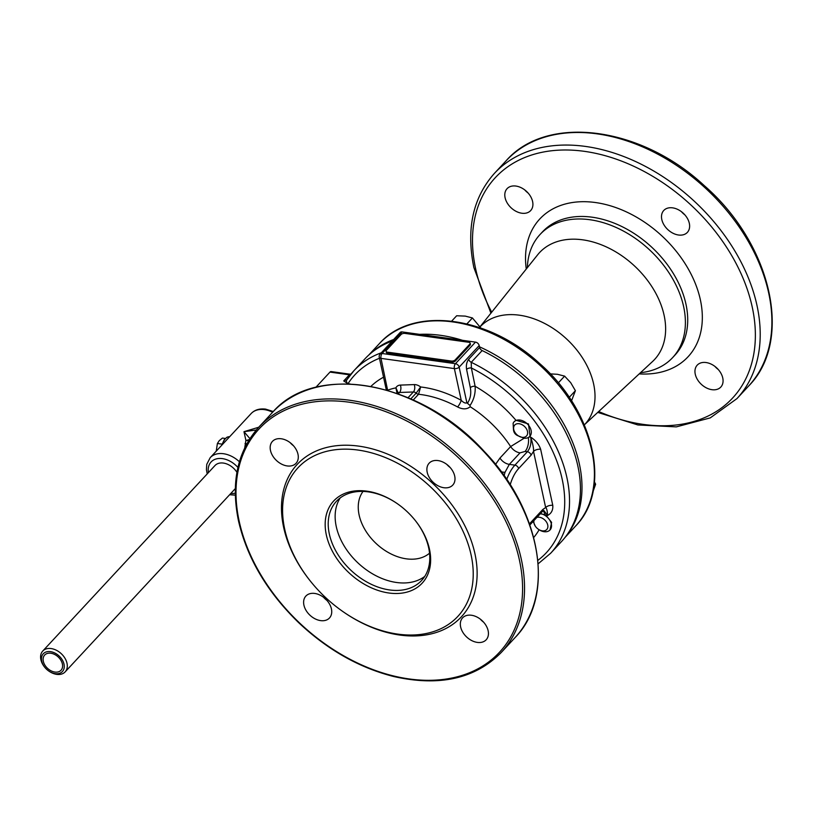 <?xml version="1.0" encoding="UTF-8"?>
<svg xmlns="http://www.w3.org/2000/svg" width="813" height="813" viewBox="0 0 813 813"><rect width="100%" height="100%" fill="white"/><g stroke="black" fill="none" stroke-linecap="round" stroke-linejoin="round"><path stroke-width="1.22" d="M477.322 642.402A16.097 11.25 42.9 0 1 462.8 632.25A16.097 11.25 42.9 0 1 462.587 617.87A16.097 11.25 42.9 0 1 482.038 620.583A16.097 11.25 42.9 0 1 486.184 639.78A16.097 11.25 42.9 0 1 477.322 642.402M480.29 619.11A16.097 11.25 -137.1 0 0 483.633 622.219M454.701 476.062A16.097 11.25 42.9 0 1 452.739 485.107A16.097 11.25 42.9 0 1 433.288 482.394A16.097 11.25 42.9 0 1 429.142 463.197A16.097 11.25 42.9 0 1 443.502 462.343A16.097 11.25 42.9 0 1 454.701 476.062M446.845 464.436A16.097 11.25 -137.1 0 0 450.199 467.546M281.298 438.776A16.097 11.25 42.9 0 1 295.82 448.928A16.097 11.25 42.9 0 1 296.034 463.308A16.097 11.25 42.9 0 1 276.572 460.595A16.097 11.25 42.9 0 1 272.426 441.398A16.097 11.25 42.9 0 1 281.298 438.776M290.129 442.638A16.097 11.25 -137.1 0 0 293.483 445.748M303.92 605.116A16.097 11.25 42.9 0 1 305.871 596.071A16.097 11.25 42.9 0 1 325.332 598.785A16.097 11.25 42.9 0 1 329.478 617.982A16.097 11.25 42.9 0 1 315.119 618.845A16.097 11.25 42.9 0 1 303.92 605.116M323.574 597.311A16.097 11.25 -137.1 0 0 326.928 600.421M566.092 536.072A133.962 93.597 -137.1 0 0 479.457 346.795M462.434 340.301A133.962 93.597 -137.1 0 0 419.599 334.346M393.655 339.499A133.962 93.597 -137.1 0 0 369.966 353.99M413.258 399.966L418.553 394.264A97.062 67.814 42.9 0 1 457.577 406.957A5.366 1.331 118.4 0 0 461.225 400.301C463.542 402.659 465.422 403.492 466.865 402.801L470.036 405.494C473.908 399.671 475.605 393.258 475.127 386.277L471.377 367.974L471.245 362.313A134.186 93.749 -137.1 0 1 550.686 553.216L561.6 541.458A134.186 93.749 -137.1 0 0 482.16 350.555A3.577 2.5 42.9 0 1 479.609 347.476L479.192 345.566A3.577 2.5 -137.1 0 0 475.483 342.121L402.12 331.917A3.577 2.5 -137.1 0 0 400.148 332.497L380.118 354.072A3.577 3.577 0 0 0 379.244 357.263A3.577 1.809 -12.2 0 0 381.002 358.381L454.365 368.584L461.225 400.301A102.428 71.564 -137.1 0 0 420.636 386.968L416.175 393.126A3.577 2.5 -137.1 0 0 418.553 394.264L420.636 386.968A8.943 6.25 -137.1 0 0 414.224 384.59A5.366 3.15 -92.1 0 1 413.37 391.978A3.577 2.5 42.9 0 1 416.175 393.126L410.839 398.878M392.222 341.033A134.186 93.749 -137.1 0 0 364.925 358.858L354.011 370.616A134.186 93.749 -137.1 0 0 346.938 379.722L343.726 380.931L347.832 383.655L350.159 384M470.036 405.494L470.209 406.744A97.062 67.814 42.9 0 1 510.635 446.561L524.182 438.207A10.732 7.5 -137.1 0 0 529.802 436.418A10.732 7.5 -137.1 0 0 527.037 423.614A10.732 7.5 -137.1 0 0 514.07 421.815L515.909 420.25L528.48 423.939L530.035 436.154M536.895 517.414A8.049 5.63 42.9 0 1 539.385 517.261A8.049 5.63 42.9 0 1 547.871 526.875A8.049 5.63 42.9 0 1 538.389 529.263L538.867 529.588A10.732 7.5 -137.1 0 0 550.025 529.954L551.6 522.383L545.95 515.229L547.627 515.442C551.438 513.41 553.155 510.036 552.769 505.33L540.645 449.264C538.948 444.355 535.635 440.311 530.696 437.13L529.019 436.916M714.912 366.399A16.097 11.25 -137.1 0 0 718.265 369.509M695.257 374.193A16.097 11.25 42.9 0 1 697.208 365.159A16.097 11.25 42.9 0 1 711.558 364.305A16.097 11.25 42.9 0 1 722.767 378.025A16.097 11.25 42.9 0 1 720.806 387.069A16.097 11.25 42.9 0 1 706.456 387.923A16.097 11.25 42.9 0 1 695.257 374.193M681.467 211.715A16.097 11.25 -137.1 0 0 684.82 214.825M678.499 235.008A16.097 11.25 42.9 0 1 663.977 224.866A16.097 11.25 42.9 0 1 663.764 210.476A16.097 11.25 42.9 0 1 672.636 207.854A16.097 11.25 42.9 0 1 687.158 218.006A16.097 11.25 42.9 0 1 687.371 232.386A16.097 11.25 42.9 0 1 678.499 235.008M524.761 189.927A16.097 11.25 -137.1 0 0 528.104 193.037M532.606 201.553A16.097 11.25 42.9 0 1 530.655 210.597A16.097 11.25 42.9 0 1 516.296 211.451A16.097 11.25 42.9 0 1 505.097 197.722A16.097 11.25 42.9 0 1 507.058 188.687A16.097 11.25 42.9 0 1 521.407 187.823A16.097 11.25 42.9 0 1 532.606 201.553M346.714 380.027L346.745 379.966A3.577 2.541 32.9 0 0 346.745 379.976A3.577 2.541 32.9 0 0 347.832 383.655M329.976 372.1L349.417 374.803L349.448 374.122L331.125 371.571A3.577 1.809 97.9 0 0 329.976 372.1L315.82 387.354M62.388 663.967A11.169 7.805 42.9 0 1 61.036 670.237A11.169 7.805 42.9 0 1 47.55 668.357A11.169 7.805 42.9 0 1 44.674 655.054A11.169 7.805 42.9 0 1 54.623 654.455A11.169 7.805 42.9 0 1 62.388 663.967M415.321 520.554A58.15 40.63 42.9 0 1 421.612 580.482A58.15 40.63 42.9 0 1 369.783 583.571A58.15 40.63 42.9 0 1 329.326 534.009A58.15 40.63 42.9 0 1 336.389 501.357A58.15 40.63 42.9 0 1 396.622 503.196M326.328 534.913A60.386 42.185 -137.1 0 0 402.943 592.972A60.386 42.185 -137.1 0 0 415.473 520.747A60.386 42.185 -137.1 0 0 396.419 503.054A60.386 42.185 -137.1 0 0 343.482 493.989A60.386 42.185 -137.1 0 0 326.328 534.913M424.742 576.437A58.15 40.63 42.9 0 1 373.594 574.445A58.15 40.63 42.9 0 1 336.257 526.55A58.15 40.63 42.9 0 1 340.19 497.932M284.682 529.121A109.135 76.249 42.9 0 1 297.934 467.841A109.135 76.249 42.9 0 1 429.792 486.215A109.135 76.249 42.9 0 1 457.892 616.345A109.135 76.249 42.9 0 1 360.606 622.138A109.135 76.249 42.9 0 1 284.682 529.121M429.538 553.186A45.538 31.809 42.9 0 1 389.234 553.013A45.538 31.809 42.9 0 1 359.122 515.025A45.538 31.809 42.9 0 1 363.025 491.428M543.003 510.92A10.732 5.315 -82.7 0 1 545.045 514.69L540.208 513.735M545.95 515.229L545.045 514.69M533.44 521.123A9.045 6.321 -137.1 0 0 533.582 522.302L533.216 521.377M533.582 522.302L535.391 526.326A10.732 7.5 -137.1 0 0 535.482 526.438L535.848 526.905A8.049 5.63 42.9 0 1 535.777 526.814A8.049 5.63 42.9 0 1 533.938 520.594M518.247 435.788A9.045 6.321 -137.1 0 0 518.338 435.849A9.045 6.321 -137.1 0 0 518.521 435.971C515.259 434.803 513.562 432.506 513.43 429.091A9.045 6.321 -137.1 0 0 515.493 433.197A9.045 6.321 -137.1 0 0 515.564 433.288M514.07 421.815A10.732 7.5 -137.1 0 0 513.115 423.268L513.43 429.091M518.521 435.971L523.857 438.136M470.056 345.179A2.866 1.443 -12.2 0 0 470.412 344.234L470.178 343.177A2.866 1.443 167.8 0 1 469.823 344.123L470.056 345.179L455.422 360.931L455.199 359.885L469.823 344.123M387.699 353.208L387.466 352.151A2.866 1.443 167.8 0 1 386.063 351.257L386.297 352.314A2.866 1.443 -12.2 0 0 387.699 353.208L451.581 362.1A2.866 1.443 -12.2 0 0 455.422 360.931M552.769 505.33A5.366 2.734 -12.4 0 0 545.655 507.546C546.702 508.237 547.352 510.869 547.627 515.442L543.856 510.503L542.362 511.509A3.577 2.5 42.9 0 0 542.383 511.499L529.924 524.913A3.577 2.5 42.9 0 0 530.361 522.901A32.205 16.301 -82.1 0 1 529.466 523.806M540.645 449.264A5.366 2.693 -12 0 0 533.521 451.428L545.655 507.546L542.81 509.487A3.577 2.5 42.9 0 1 542.383 511.499M504.101 475.676L505.015 472.282L509.334 464.375L520.025 452.861L525.086 451.449L527.363 451.733C530.432 447.811 531.539 442.943 530.696 437.13C532.871 443.878 533.816 448.644 533.521 451.428L531.072 455.178A3.577 2.5 -137.1 0 0 527.363 451.733L514.903 465.148A35.782 18.11 97.9 0 0 506.733 479.487M398.207 392.882L395.921 387.862L397.039 393.411M414.224 384.59L400.362 385.098A8.943 6.25 -137.1 0 0 395.921 387.862A102.428 71.564 -137.1 0 0 387.852 390.098A5.366 3.608 -109.4 0 1 388.096 390.514M475.483 342.121L455.453 363.696L382.09 353.492A3.577 1.809 -82.1 0 0 381.002 358.381L387.649 390.382M457.577 406.957C462.638 409.539 466.855 409.467 470.199 406.744M520.025 452.861A10.732 7.5 42.9 0 1 510.635 446.561L499.944 458.075L495.554 464.396M537.881 560.35A130.669 91.3 42.9 0 0 471.377 367.974A3.577 1.768 -11.6 0 0 466.591 369.376L470.341 387.679A3.577 1.768 168.4 0 1 475.127 386.277A111.127 77.642 -137.1 0 1 515.909 420.25M525.086 451.449A10.732 5.315 97.3 0 0 528.348 437.526M505.015 472.282A10.732 6.047 19.3 0 1 501.286 471.804M216.238 451.164L217.396 443.481L219.236 440.676L222.427 438.065L225.262 438.461M217.396 443.481L221.99 444.122M55.233 673.662A13.059 9.126 42.9 0 1 48.851 671.091A13.059 9.126 42.9 0 1 44.735 667.26A13.059 9.126 42.9 0 1 46.514 651.843A13.059 9.126 42.9 0 1 63.363 662.097A13.059 9.126 42.9 0 1 55.233 673.662M48.851 671.091L49.258 671.365A15.295 10.691 -137.1 0 0 56.737 674.373A15.295 10.691 -137.1 0 0 65.152 671.884A15.295 10.691 -137.1 0 0 61.219 653.642A15.295 10.691 -137.1 0 0 42.733 651.061A15.295 10.691 -137.1 0 0 44.43 666.884L44.735 667.26M236.939 472.333A15.295 10.691 -137.1 0 0 214.957 465.564L42.733 651.061M501.286 652.443L515.046 637.616A165.496 115.629 42.9 0 0 472.434 440.28A165.496 115.629 42.9 0 0 272.477 412.415L258.717 427.242C237.447 451.195 230.689 482.333 238.443 520.645C247.01 557.942 267.081 591.935 298.656 622.646C327.487 649.78 359.153 667.737 393.665 676.507C439.335 686.812 475.209 678.784 501.286 652.443A165.496 115.629 -137.1 0 0 458.674 455.107A165.496 115.629 -137.1 0 0 258.717 427.242L243.971 431.683L245.902 440.382L244.723 447.841M249.896 438.603L243.971 431.683L256.278 429.996M248.666 440.565A8.943 6.758 10.6 0 1 245.902 440.382A8.943 6.148 155.7 0 0 249.327 439.498M246.867 443.685A8.943 6.534 1.8 0 1 245.038 443.532M538.389 529.263A8.049 5.63 42.9 0 1 535.848 526.905M550.025 529.954A10.732 7.5 -137.1 0 0 549.974 520.513A10.732 7.5 -137.1 0 0 540.523 513.643M593.998 485.991L595.624 484.233L593.002 491.652M594.476 481.916L595.624 484.233M522.312 437.333A8.049 5.63 42.9 0 1 518.166 435.727A8.049 5.63 42.9 0 1 515.625 433.37A8.049 5.63 42.9 0 1 513.938 426.297A8.049 5.63 42.9 0 1 525.777 427.862A8.049 5.63 42.9 0 1 522.312 437.333M558.318 382.903L564.608 376.124L570.696 382.669L575.401 390.697L569.212 397.364M550.299 373.899L557.423 374.285L564.608 376.124M575.401 390.697L571.519 400.86M451.682 321.115L456.662 315.759L465.239 316.105L472.424 317.944L466.916 323.879M472.424 317.944L480.869 328.035M640.532 372.689A90.467 63.211 -137.1 0 0 672.676 357.568A90.467 63.211 -137.1 0 0 683.662 306.765A90.467 63.211 -137.1 0 0 620.726 229.662A90.467 63.211 -137.1 0 0 540.076 234.459A90.467 63.211 -137.1 0 0 527.373 267.629M480.066 326.735L537.688 254.754A78.515 54.857 -137.1 0 1 634.384 265.841A78.515 54.857 -137.1 0 1 652.615 361.45L584.964 424.254A71.564 50 -137.1 0 0 566.58 338.96A71.564 50 -137.1 0 0 480.117 326.816M386.063 351.257A2.866 1.443 167.8 0 1 386.419 350.312L401.043 334.55A2.866 1.443 167.8 0 1 404.884 333.391L468.776 342.283A2.866 1.443 167.8 0 1 470.178 343.177M387.466 352.151L451.357 361.043L451.581 362.1M455.199 359.885A2.866 1.443 167.8 0 1 451.357 361.043M479.609 347.476L468.695 359.234A3.577 2.5 -137.1 0 0 471.245 362.313L482.16 350.555M533.714 537.495A111.127 77.642 -137.1 0 0 539.131 529.761M346.938 379.722A3.577 2.541 32.9 0 0 346.745 379.966L354.011 370.616A134.186 93.749 -137.1 0 1 381.307 352.791M350.413 374.834A5.366 3.75 -137.1 0 1 349.417 374.803L343.726 380.931M575.594 526.062C612.28 489.04 594.191 410.88 539.69 363.574C488.41 315.79 412.506 305.658 379.244 343.767A133.962 93.597 42.9 0 1 541.092 366.328A133.962 93.597 42.9 0 1 575.594 526.062L565.116 537.342M239.154 521.092A164.063 114.623 42.9 0 1 423.482 430.534A164.063 114.623 42.9 0 1 475.29 670.146A164.063 114.623 42.9 0 1 239.154 521.092M344.722 612.819A112.001 78.251 -137.1 0 0 475.717 588.063A112.001 78.251 -137.1 0 0 377.374 450.382A112.001 78.251 -137.1 0 0 283.625 527.281A112.001 78.251 -137.1 0 0 309.844 580.441M380.118 354.072A3.577 2.5 -137.1 0 1 382.09 353.492L402.12 331.917M348.005 383.675A130.669 91.3 42.9 0 1 379.458 358.269M400.362 385.098A5.366 3.15 -92.1 0 1 399.508 392.476L413.37 391.978L408.075 397.679M398.238 392.801L398.055 393.086A3.577 2.5 42.9 0 1 399.508 392.476L398.248 393.838M466.875 402.801L459.162 367.141L479.192 345.566M454.365 368.584A3.577 1.809 -12.2 0 0 459.162 367.141A3.577 2.5 -137.1 0 0 455.453 363.696A3.577 1.809 97.9 0 0 454.365 368.584M470.341 387.679C471.367 393.533 470.432 398.695 467.536 403.146M468.695 359.234C466.652 362.019 465.951 365.403 466.591 369.376M542.81 509.487L530.361 522.901M510.198 484.772A32.205 16.301 -82.1 0 1 518.613 468.593A3.577 2.5 -137.1 0 0 514.903 465.148L509.334 464.375A10.732 7.5 42.9 0 1 499.944 458.075M518.613 468.593L531.072 455.178M383.553 377.191A111.127 77.642 -137.1 0 0 370.941 386.378M208.413 472.607A20.579 14.38 42.9 0 1 222.416 458.623A20.579 14.38 42.9 0 1 237.924 467.455M235.262 493.206A20.579 14.38 42.9 0 1 230.831 493.42M239.408 461.743A24.156 16.88 -137.1 0 0 223.504 453.725A24.156 16.88 -137.1 0 0 210.211 457.658L206.766 464.325L206.421 469.66L207.213 473.908M273.32 411.52L265.587 409.112C259.479 408.39 254.662 409.884 251.136 413.573A24.156 16.88 42.9 0 1 264.438 409.64A24.156 16.88 42.9 0 1 272.629 412.262M222.254 444.691A12.52 6.341 -82.1 0 1 229.469 436.774L229.581 436.794M491.713 312.182A161.919 113.129 42.9 0 1 475.605 268.636A161.919 113.129 42.9 0 1 599.201 154.145A161.919 113.129 42.9 0 1 755.368 335.393A161.919 113.129 42.9 0 1 598.754 411.561M639.242 373.899A101.198 70.711 -137.1 0 0 699.871 297.629A101.198 70.711 -137.1 0 0 597.829 202.894A101.198 70.711 -137.1 0 0 526.265 269.012M748.631 386.033C793.783 340.566 771.527 243.981 704.099 185.476C640.674 126.371 546.915 113.932 506.062 160.832A165.496 115.629 42.9 0 1 706.019 188.687A165.496 115.629 42.9 0 1 748.631 386.033L736.954 398.604A165.496 115.629 -137.1 0 0 694.343 201.258A165.496 115.629 -137.1 0 0 494.385 173.403C472.881 197.701 466.032 229.073 473.857 267.518L490.92 313.168M672.676 357.568L675.003 355.057A90.467 63.211 -137.1 0 0 651.711 247.182A90.467 63.211 -137.1 0 0 542.403 231.949L540.076 234.459M379.244 343.767L368.767 355.047M272.477 412.415C315.81 361.775 421.541 381.653 484.365 451.55C541.478 510.655 555.868 596.214 515.046 637.616M550.686 553.216L538.176 563.785M349.448 374.122L350.992 374.102M379.244 357.263L386.317 389.996M398.055 393.086L397.587 393.604M235.303 488.613L65.152 671.884M229.632 494.721L235.303 495.158M221.603 445.382L224.408 439.416L227.091 437.16L229.469 436.774M251.136 413.573L210.211 457.658M529.802 436.418L530.289 435.9M506.062 160.832L494.385 173.403M736.954 398.604L710.247 417.892L676.335 426.876L637.9 424.965L597.829 412.425"/></g></svg>
